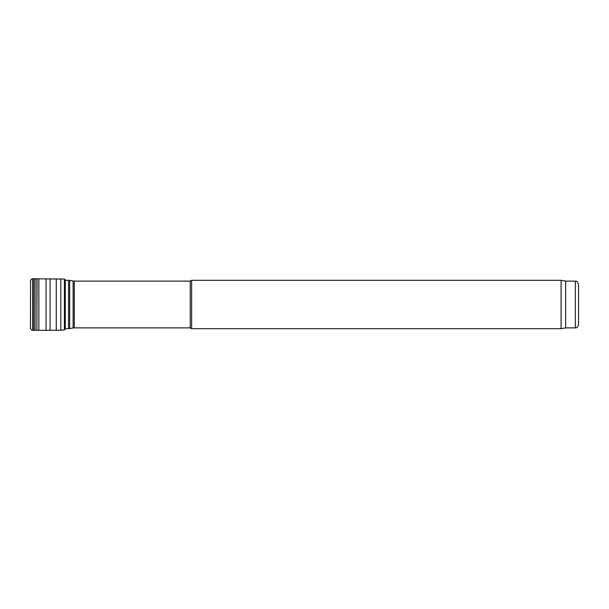 <?xml version="1.0" encoding="UTF-8"?>
<svg xmlns="http://www.w3.org/2000/svg" width="609" height="609" viewBox="0 0 609 609"><rect width="100%" height="100%" fill="white"/><g stroke="black" fill="none" stroke-linecap="round" stroke-linejoin="round"><path stroke-width="0.91" d="M190.236 304.5L190.236 281.122L191.629 280.315L191.629 328.685L190.236 327.878L190.236 304.5M575.322 281.122L575.322 327.878C576.251 327.193 576.845 329.241 578.55 324.65L578.55 284.35C576.845 279.759 576.251 281.807 575.322 281.122L565.654 281.122L561.079 280.315L191.629 280.315M575.322 327.878L565.654 327.878L565.654 281.122M565.654 327.878L561.079 328.685L561.079 280.315M60.831 278.8L60.831 330.2L64.394 329.933L64.394 279.067L32.597 278.793C32.11 278.526 31.417 279.044 30.526 280.368L30.45 328.099M190.236 327.878L74.245 327.878L74.245 281.122L190.236 281.122M74.245 327.878L73.126 327.977L73.126 281.023L74.245 281.122M73.126 327.977L69.662 328.586L69.662 280.414L73.126 281.023M69.662 328.586L68.543 328.685L68.543 280.315L69.662 280.414M32.597 278.793L32.597 330.207C32.11 330.474 31.417 329.956 30.526 328.632M33.769 278.724L33.769 330.276L32.597 330.207M35.094 278.709L35.094 330.291L33.769 330.276M36.89 278.701L36.89 330.299L35.094 330.291M37.065 278.701L36.89 330.299M38.862 278.694L38.862 330.306L37.065 330.299M46.071 278.678L46.071 330.322L38.862 330.306M50.075 278.716L50.075 330.284L46.071 330.322M56.264 278.732L56.264 330.268L50.075 330.284M64.394 279.067L65.285 279.912L65.285 329.088L64.394 329.933M68.543 280.315L65.285 280.315M68.543 328.685L65.285 328.685M561.079 328.685L191.629 328.685M30.526 280.368L30.45 280.901M60.831 330.2L56.264 330.268M65.285 279.912L65.338 280.315"/></g></svg>
